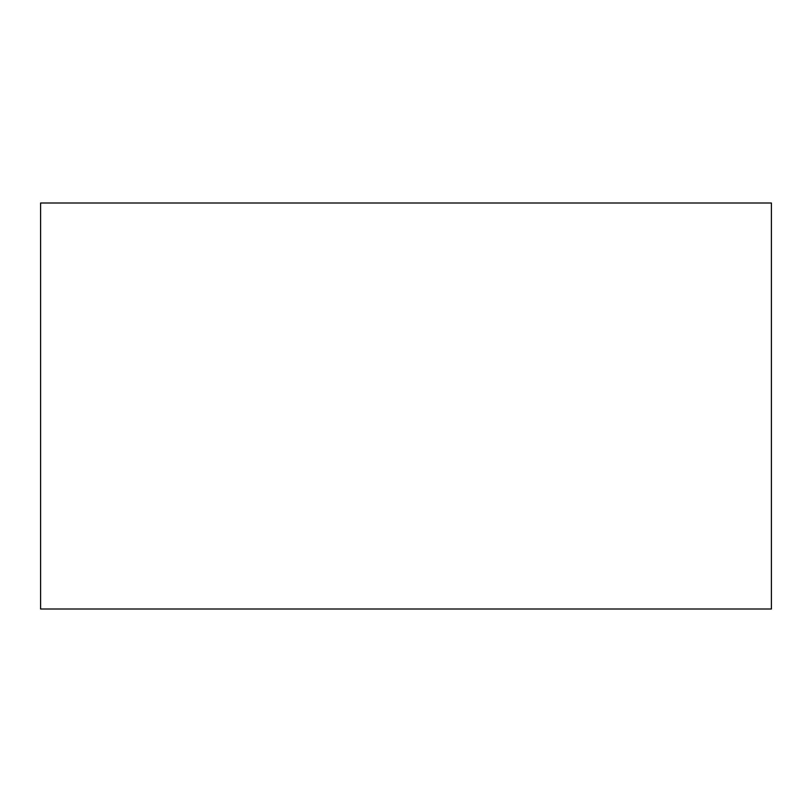 <?xml version="1.0" encoding="UTF-8"?>
<svg xmlns="http://www.w3.org/2000/svg" width="812" height="812" viewBox="0 0 812 812"><rect width="100%" height="100%" fill="white"/><g stroke="black" fill="none" stroke-linecap="round" stroke-linejoin="round"><path stroke-width="0.61" stroke-dasharray="4.06 3.04" d="M40.6 203L40.6 609L771.4 609L771.4 203L40.6 203"/><path stroke-width="1.22" d="M771.4 203L771.4 609L40.6 609L40.6 203L771.4 203"/></g></svg>
